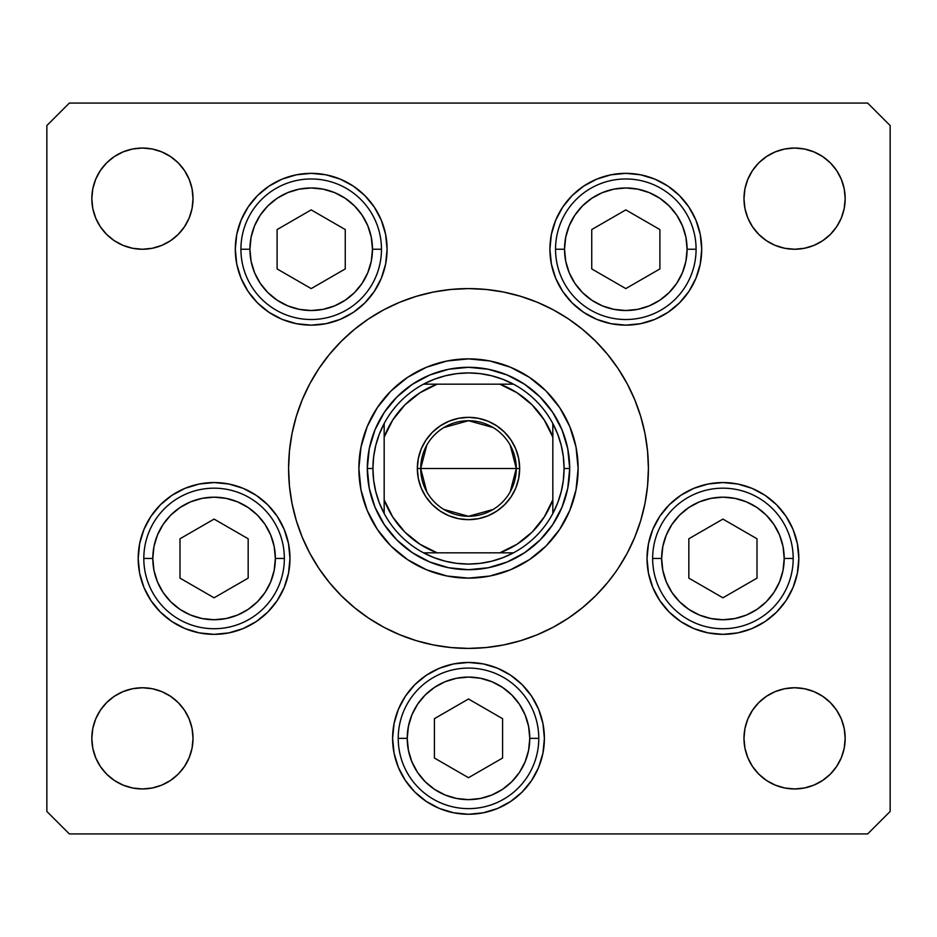 <?xml version="1.0" encoding="UTF-8"?>
<svg xmlns="http://www.w3.org/2000/svg" width="937" height="937" viewBox="0 0 937 937"><rect width="100%" height="100%" fill="white"/><g stroke="black" fill="none" stroke-linecap="round" stroke-linejoin="round"><path stroke-width="1.41" d="M309.854 383.655A179.904 179.904 0 0 0 288.596 468.5A179.904 179.904 0 0 1 468.5 288.596A179.904 179.904 0 0 1 648.404 468.5L647.537 450.861L644.949 433.398L640.662 416.274L634.712 399.654L627.158 383.69L618.08 368.546L607.563 354.373L618.08 368.546L607.563 354.373L618.08 368.546L607.563 354.373L595.709 341.291L582.627 329.437L568.454 318.92L582.627 329.437M347.686 335.2L349.876 333.244M568.454 318.92L553.31 309.842L537.346 302.288L520.726 296.338L503.602 292.051L486.139 289.463L468.5 288.596L450.861 289.463L433.398 292.051L416.274 296.338L399.654 302.288L383.69 309.842L368.546 318.92L354.373 329.437L341.291 341.291L329.437 354.373L318.92 368.546L329.437 354.373L318.92 368.546L329.437 354.373L318.92 368.546L309.842 383.69L302.288 399.654L296.338 416.274L292.051 433.398L289.463 450.861L288.596 468.5A179.904 179.904 0 0 0 309.854 553.345M627.146 553.345A179.904 179.904 0 0 0 648.404 468.5A179.904 179.904 0 0 1 468.5 648.404A179.904 179.904 0 0 1 288.596 468.5L289.463 486.139L292.051 503.602L296.338 520.726L302.288 537.346L309.842 553.31L318.92 568.454L329.437 582.627L318.92 568.454L329.437 582.627L318.92 568.454L329.437 582.627L341.291 595.709L354.373 607.563L368.546 618.08L354.373 607.563M589.314 601.8L587.124 603.756M368.546 618.08L383.69 627.158L399.654 634.712L416.274 640.662L433.398 644.949L450.861 647.537L468.5 648.404L486.139 647.537L503.602 644.949L520.726 640.662L537.346 634.712L553.31 627.158L568.454 618.08L582.627 607.563L595.709 595.709L607.563 582.627L615.129 572.741M49.661 122.747L54.721 117.687M69.338 103.07L46.85 125.558L46.85 811.442L46.85 125.558L69.338 103.07L867.662 103.07L887.339 122.747L867.662 103.07L69.338 103.07L60.905 111.503M607.563 582.627L614.672 573.374M867.662 103.07L890.15 125.558L890.15 811.442L890.15 125.558L876.095 111.503M358.871 468.5A109.629 109.629 0 0 0 367.199 510.419L360.979 489.887L358.871 468.5L360.979 447.113L367.21 426.546L377.342 407.595L390.975 390.975L407.595 377.342L426.546 367.21L447.113 360.979L468.5 358.871L489.887 360.979L510.454 367.21L529.405 377.342L546.025 390.975L559.658 407.595L569.79 426.546L576.021 447.113L578.129 468.5A109.629 109.629 0 0 1 468.5 578.129A109.629 109.629 0 0 1 358.871 468.5A109.629 109.629 0 0 1 468.5 358.871A109.629 109.629 0 0 1 578.129 468.5L576.021 489.887L569.79 510.454L559.658 529.405A109.629 109.629 0 0 0 569.766 510.478M367.234 510.478A109.629 109.629 0 0 0 377.33 529.382L367.21 510.454M377.365 529.428A109.629 109.629 0 0 0 407.572 559.635M426.581 569.801A109.629 109.629 0 0 0 510.419 569.801L489.887 576.021L468.5 578.129L447.113 576.021L426.546 569.79L407.595 559.658A109.629 109.629 0 0 0 426.522 569.766M510.478 569.766A109.629 109.629 0 0 0 529.382 559.67L510.454 569.79M529.428 559.635A109.629 109.629 0 0 0 559.635 529.428M643.016 512.211L640.662 520.726L644.949 503.602L647.537 486.139L648.404 468.5A179.904 179.904 0 0 0 627.146 383.655M618.151 368.651A179.904 179.904 0 0 0 568.349 318.849M553.345 309.854A179.904 179.904 0 0 0 383.655 309.854M368.651 318.849A179.904 179.904 0 0 0 318.849 368.651M387.086 249.242A75.897 75.897 0 0 1 311.189 325.139A75.897 75.897 0 0 1 235.292 249.242L236.745 234.437L241.067 220.195L248.082 207.077L257.523 195.575L269.013 186.135L282.142 179.119L296.373 174.809L311.189 173.345L325.994 174.809L340.225 179.119L353.354 186.135L364.856 195.575L374.285 207.077L381.3 220.195L385.622 234.437L387.086 249.242L385.622 264.047L381.3 278.289L374.285 291.407L364.856 302.909L353.354 312.349L340.225 319.365L325.994 323.675L311.189 325.139L296.373 323.675L282.142 319.365L269.013 312.349L257.523 302.909L248.082 291.407L241.067 278.289L236.745 264.047L235.292 249.242A75.897 75.897 0 0 1 311.189 173.345A75.897 75.897 0 0 1 387.086 249.242M701.708 249.242A75.897 75.897 0 0 1 625.811 325.139A75.897 75.897 0 0 1 549.914 249.242L551.378 234.437L555.7 220.195L562.715 207.077L572.144 195.575L583.646 186.135L596.775 179.119L611.006 174.809L625.811 173.345L640.627 174.809L654.858 179.119L667.987 186.135L679.477 195.575L688.918 207.077L695.933 220.195L700.255 234.437L701.708 249.242L700.255 264.047L695.933 278.289L688.918 291.407L679.477 302.909L667.987 312.349L654.858 319.365L640.627 323.675L625.811 325.139L611.006 323.675L596.775 319.365L583.646 312.349L572.144 302.909L562.715 291.407L555.7 278.289L551.378 264.047L549.914 249.242A75.897 75.897 0 0 1 625.811 173.345A75.897 75.897 0 0 1 701.708 249.242M798.816 558.452A75.897 75.897 0 0 1 722.919 634.349A75.897 75.897 0 0 1 647.022 558.452L648.486 543.647L652.808 529.405L659.812 516.287L669.252 504.785L680.754 495.345L693.884 488.329L708.114 484.019L722.919 482.555L737.735 484.019L751.966 488.329L765.084 495.345L776.586 504.785L786.026 516.287L793.042 529.405L797.364 543.647L798.816 558.452L797.364 573.257L793.042 587.499L786.026 600.617L776.586 612.119L765.084 621.559L751.966 628.575L737.735 632.885L722.919 634.349L708.114 632.885L693.884 628.575L680.754 621.559L669.252 612.119L659.812 600.617L652.808 587.499L648.486 573.257L647.022 558.452A75.897 75.897 0 0 1 722.919 482.555A75.897 75.897 0 0 1 798.816 558.452M544.397 738.356A75.897 75.897 0 0 1 468.5 814.253A75.897 75.897 0 0 1 392.603 738.356L394.067 723.551L398.377 709.309L405.393 696.191L414.833 684.689L426.335 675.249L439.453 668.233L453.695 663.923L468.5 662.459L483.305 663.923L497.547 668.233L510.665 675.249L522.167 684.689L531.607 696.191L538.623 709.309L542.933 723.551L544.397 738.356L542.933 753.161L538.623 767.403L531.607 780.521L522.167 792.023L510.665 801.463L497.547 808.479L483.305 812.789L468.5 814.253L453.695 812.789L439.453 808.479L426.335 801.463L414.833 792.023L405.393 780.521L398.377 767.403L394.067 753.161L392.603 738.356A75.897 75.897 0 0 1 468.5 662.459A75.897 75.897 0 0 1 544.397 738.356M289.978 558.452A75.897 75.897 0 0 1 214.081 634.349A75.897 75.897 0 0 1 138.184 558.452L139.636 543.647L143.958 529.405L150.974 516.287L160.414 504.785L171.916 495.345L185.034 488.329L199.265 484.019L214.081 482.555L228.886 484.019L243.116 488.329L256.246 495.345L267.748 504.785L277.188 516.287L284.192 529.405L288.514 543.647L289.978 558.452L288.514 573.257L284.192 587.499L277.188 600.617L267.748 612.119L256.246 621.559L243.116 628.575L228.886 632.885L214.081 634.349L199.265 632.885L185.034 628.575L171.916 621.559L160.414 612.119L150.974 600.617L143.958 587.499L139.636 573.257L138.184 558.452A75.897 75.897 0 0 1 214.081 482.555A75.897 75.897 0 0 1 289.978 558.452M743.978 738.356A50.598 50.598 0 0 1 794.576 687.758A50.598 50.598 0 0 1 845.174 738.356A50.598 50.598 0 0 1 794.576 788.954A50.598 50.598 0 0 1 743.978 738.356L744.95 728.482L747.831 718.995L752.505 710.246L758.794 702.574L766.466 696.285L775.215 691.611L784.702 688.73L794.576 687.758L804.45 688.73L813.937 691.611L822.686 696.285L830.358 702.574L836.647 710.246L841.321 718.995L844.202 728.482L845.174 738.356L844.202 748.23L841.321 757.717L836.647 766.466L830.358 774.138L822.686 780.427L813.937 785.101L804.45 787.982L794.576 788.954L784.702 787.982L775.215 785.101L766.466 780.427L758.794 774.138L752.505 766.466L747.831 757.717L744.95 748.23L743.978 738.356L744.95 728.482M193.022 198.644A50.598 50.598 0 0 1 142.424 249.242A50.598 50.598 0 0 1 91.826 198.644L92.798 188.77L95.679 179.283L100.353 170.534L106.642 162.862L114.314 156.573L123.063 151.899L132.55 149.018L142.424 148.046L152.298 149.018L161.785 151.899L170.534 156.573L178.206 162.862L184.495 170.534L189.169 179.283L192.05 188.77L193.022 198.644L192.05 208.518L189.169 218.005L184.495 226.754L178.206 234.426L170.534 240.715L161.785 245.389L152.298 248.27L142.424 249.242L132.55 248.27L123.063 245.389L114.314 240.715L106.642 234.426L100.353 226.754L95.679 218.005L92.798 208.518L91.826 198.644A50.598 50.598 0 0 1 142.424 148.046A50.598 50.598 0 0 1 193.022 198.644L192.05 208.518M845.174 198.644A50.598 50.598 0 0 1 794.576 249.242A50.598 50.598 0 0 1 743.978 198.644L744.95 188.77L747.831 179.283L752.505 170.534L758.794 162.862L766.466 156.573L775.215 151.899L784.702 149.018L794.576 148.046L804.45 149.018L813.937 151.899L822.686 156.573L830.358 162.862L836.647 170.534L841.321 179.283L844.202 188.77L845.174 198.644L844.202 208.518L841.321 218.005L836.647 226.754L830.358 234.426L822.686 240.715L813.937 245.389L804.45 248.27L794.576 249.242L784.702 248.27L775.215 245.389L766.466 240.715L758.794 234.426L752.505 226.754L747.831 218.005L744.95 208.518L743.978 198.644A50.598 50.598 0 0 1 794.576 148.046A50.598 50.598 0 0 1 845.174 198.644M193.022 738.356A50.598 50.598 0 0 1 142.424 788.954A50.598 50.598 0 0 1 91.826 738.356L92.798 728.482L95.679 718.995L100.353 710.246L106.642 702.574L114.314 696.285L123.063 691.611L132.55 688.73L142.424 687.758L152.298 688.73L161.785 691.611L170.534 696.285L178.206 702.574L184.495 710.246L189.169 718.995L192.05 728.482L193.022 738.356L192.05 748.23L189.169 757.717L184.495 766.466L178.206 774.138L170.534 780.427L161.785 785.101L152.298 787.982L142.424 788.954L132.55 787.982L123.063 785.101L114.314 780.427L106.642 774.138L100.353 766.466L95.679 757.717L92.798 748.23L91.826 738.356A50.598 50.598 0 0 1 142.424 687.758A50.598 50.598 0 0 1 193.022 738.356L192.05 728.482M867.662 833.93L69.338 833.93L867.662 833.93L890.15 811.442L867.662 833.93M589.314 335.2L595.709 341.291L589.314 335.2M347.686 601.8L341.291 595.709L347.686 601.8M46.85 811.442L69.338 833.93L46.85 811.442M293.984 424.789L296.338 416.274M152.298 248.27L142.424 249.242L132.55 248.27M114.314 240.715L106.642 234.426M106.642 162.862L114.314 156.573L123.063 151.899L132.55 149.018L142.424 148.046L152.298 149.018M784.702 149.018L794.576 148.046L804.45 149.018L813.937 151.899L822.686 156.573L830.358 162.862M830.358 234.426L822.686 240.715M804.45 248.27L794.576 249.242L784.702 248.27M744.95 208.518L743.978 198.644M106.642 702.574L114.314 696.285M132.55 688.73L142.424 687.758L152.298 688.73M152.298 787.982L142.424 788.954L132.55 787.982L123.063 785.101L114.314 780.427L106.642 774.138M830.358 774.138L822.686 780.427L813.937 785.101L804.45 787.982L794.576 788.954L784.702 787.982M784.702 688.73L794.576 687.758L804.45 688.73M822.686 696.285L830.358 702.574M243.116 488.329L241.418 487.65M256.246 621.559L258.284 620.142M538.623 709.309L537.627 707.025M405.393 696.191L404.444 697.655M398.377 767.403L405.393 780.521M538.623 767.403L539.068 766.302M708.114 484.019L705.678 484.534M669.252 612.119L672.134 614.848M695.933 220.195L695.512 219.199M555.7 220.195L554.294 223.826M688.918 291.407L690.264 289.322M248.082 207.077L246.736 209.162M241.067 278.289L241.488 279.285M381.3 278.289L382.706 274.658M318.849 568.349A179.904 179.904 0 0 0 368.651 618.151M383.655 627.146A179.904 179.904 0 0 0 553.345 627.146M568.349 618.151A179.904 179.904 0 0 0 618.151 568.349M318.92 568.454L329.437 582.627M618.08 568.454L627.158 553.31L634.712 537.346L640.662 520.726M618.08 368.546L607.563 354.373M329.437 354.373L318.92 368.546M559.658 529.405L546.025 546.025L529.405 559.658M407.595 559.658L390.975 546.025L377.342 529.405M578.129 468.5A109.629 109.629 0 0 0 569.801 426.581M569.766 426.522A109.629 109.629 0 0 0 559.67 407.618M559.635 407.572A109.629 109.629 0 0 0 529.428 377.365M529.382 377.33A109.629 109.629 0 0 0 510.478 367.234M510.419 367.199A109.629 109.629 0 0 0 426.581 367.199M426.522 367.234A109.629 109.629 0 0 0 407.618 377.33M407.572 377.365A109.629 109.629 0 0 0 377.365 407.572M377.33 407.618A109.629 109.629 0 0 0 367.234 426.522M367.304 468.5L369.248 448.753L375.011 429.778L384.357 412.28L396.948 396.948L412.28 384.357L429.778 375.011L448.753 369.248L468.5 367.304L488.247 369.248L507.222 375.011L524.72 384.357L540.052 396.948L552.643 412.28L561.989 429.778L567.752 448.753L569.696 468.5L567.752 488.247L561.989 507.222L552.643 524.72L540.052 540.052L524.72 552.643L507.222 561.989L488.247 567.752L468.5 569.696L448.753 567.752L429.778 561.989L412.28 552.643L396.948 540.052L384.357 524.72L375.011 507.222L369.248 488.247L367.304 468.5L372.926 468.5A95.574 95.574 0 0 1 384.17 423.524L379.309 434.159L375.784 445.321L373.64 456.823L372.926 468.5L373.64 480.177L375.784 491.679L379.309 502.841L384.17 513.476A95.574 95.574 0 0 1 372.926 468.5L367.304 468.5A101.196 101.196 0 0 1 468.5 367.304A101.196 101.196 0 0 1 569.696 468.5A101.196 101.196 0 0 0 468.5 367.304A101.196 101.196 0 0 0 367.304 468.5A101.196 101.196 0 0 0 468.5 569.696A101.196 101.196 0 0 0 569.696 468.5A101.196 101.196 0 0 1 468.5 569.696A101.196 101.196 0 0 1 367.304 468.5M152.801 558.452A61.28 61.28 0 0 1 214.081 497.172A61.28 61.28 0 0 1 275.361 558.452L284.356 558.452A70.275 70.275 0 0 0 214.081 488.177A70.275 70.275 0 0 0 143.806 558.452L152.801 558.452L153.973 546.494L157.463 535.004L163.12 524.404L170.745 515.116L180.033 507.503L190.621 501.834L202.123 498.355L214.081 497.172L226.028 498.355L237.529 501.834L248.118 507.503L257.406 515.116L265.03 524.404L270.688 535.004L274.178 546.494L275.361 558.452L274.178 570.41L270.688 581.9L265.03 592.5L257.406 601.788L248.118 609.401L237.529 615.07L226.028 618.549L214.081 619.732L202.123 618.549L190.621 615.07L180.033 609.401L170.745 601.788L163.12 592.5L157.463 581.9L153.973 570.41L152.801 558.452L143.806 558.452A70.275 70.275 0 0 1 214.081 488.177A70.275 70.275 0 0 1 284.356 558.452A70.275 70.275 0 0 1 214.081 628.727A70.275 70.275 0 0 1 143.806 558.452A70.275 70.275 0 0 0 214.081 628.727A70.275 70.275 0 0 0 284.356 558.452L275.361 558.452A61.28 61.28 0 0 1 214.081 619.732A61.28 61.28 0 0 1 152.801 558.452M179.998 538.775L179.998 578.129L214.081 597.806L248.164 578.129L248.164 538.775L214.081 519.098L179.998 538.775L214.081 519.098L248.164 538.775L248.164 578.129L214.081 597.806L179.998 578.129L179.998 538.775M661.639 558.452A61.28 61.28 0 0 1 722.919 497.172A61.28 61.28 0 0 1 784.199 558.452L793.194 558.452A70.275 70.275 0 0 0 722.919 488.177A70.275 70.275 0 0 0 652.644 558.452L661.639 558.452L662.822 546.494L666.312 535.004L671.97 524.404L679.594 515.116L688.882 507.503L699.471 501.834L710.972 498.355L722.919 497.172L734.877 498.355L746.379 501.834L756.967 507.503L766.255 515.116L773.88 524.404L779.537 535.004L783.027 546.494L784.199 558.452L783.027 570.41L779.537 581.9L773.88 592.5L766.255 601.788L756.967 609.401L746.379 615.07L734.877 618.549L722.919 619.732L710.972 618.549L699.471 615.07L688.882 609.401L679.594 601.788L671.97 592.5L666.312 581.9L662.822 570.41L661.639 558.452L652.644 558.452A70.275 70.275 0 0 1 722.919 488.177A70.275 70.275 0 0 1 793.194 558.452A70.275 70.275 0 0 1 722.919 628.727A70.275 70.275 0 0 1 652.644 558.452A70.275 70.275 0 0 0 722.919 628.727A70.275 70.275 0 0 0 793.194 558.452L784.199 558.452A61.28 61.28 0 0 1 722.919 619.732A61.28 61.28 0 0 1 661.639 558.452M688.836 538.775L688.836 578.129L722.919 597.806L757.002 578.129L757.002 538.775L722.919 519.098L688.836 538.775L722.919 519.098L757.002 538.775L757.002 578.129L722.919 597.806L688.836 578.129L688.836 538.775M407.22 738.356A61.28 61.28 0 0 1 468.5 677.076A61.28 61.28 0 0 1 529.78 738.356L538.775 738.356A70.275 70.275 0 0 0 468.5 668.081A70.275 70.275 0 0 0 398.225 738.356L407.22 738.356L408.403 726.398L411.882 714.908L417.551 704.308L425.164 695.02L434.452 687.407L445.052 681.738L456.542 678.259L468.5 677.076L480.458 678.259L491.948 681.738L502.548 687.407L511.836 695.02L519.449 704.308L525.118 714.908L528.597 726.398L529.78 738.356L528.597 750.314L525.118 761.804L519.449 772.404L511.836 781.692L502.548 789.305L491.948 794.974L480.458 798.453L468.5 799.636L456.542 798.453L445.052 794.974L434.452 789.305L425.164 781.692L417.551 772.404L411.882 761.804L408.403 750.314L407.22 738.356L398.225 738.356A70.275 70.275 0 0 1 468.5 668.081A70.275 70.275 0 0 1 538.775 738.356A70.275 70.275 0 0 1 468.5 808.631A70.275 70.275 0 0 1 398.225 738.356A70.275 70.275 0 0 0 468.5 808.631A70.275 70.275 0 0 0 538.775 738.356L529.78 738.356A61.28 61.28 0 0 1 468.5 799.636A61.28 61.28 0 0 1 407.22 738.356M434.417 718.679L434.417 758.033L468.5 777.71L502.583 758.033L502.583 718.679L468.5 699.002L434.417 718.679L468.5 699.002L502.583 718.679L502.583 758.033L468.5 777.71L434.417 758.033L434.417 718.679M564.531 249.242A61.28 61.28 0 0 1 625.811 187.962A61.28 61.28 0 0 1 687.09 249.242L696.086 249.242A70.275 70.275 0 0 0 625.811 178.967A70.275 70.275 0 0 0 555.536 249.242L564.531 249.242L565.714 237.284L569.204 225.794L574.861 215.194L582.486 205.906L591.774 198.293L602.362 192.624L613.864 189.145L625.811 187.962L637.769 189.145L649.271 192.624L659.859 198.293L669.147 205.906L676.772 215.194L682.429 225.794L685.919 237.284L687.09 249.242L685.919 261.2L682.429 272.69L676.772 283.29L669.147 292.578L659.859 300.191L649.271 305.86L637.769 309.339L625.811 310.522L613.864 309.339L602.362 305.86L591.774 300.191L582.486 292.578L574.861 283.29L569.204 272.69L565.714 261.2L564.531 249.242L555.536 249.242A70.275 70.275 0 0 1 625.811 178.967A70.275 70.275 0 0 1 696.086 249.242A70.275 70.275 0 0 1 625.811 319.517A70.275 70.275 0 0 1 555.536 249.242A70.275 70.275 0 0 0 625.811 319.517A70.275 70.275 0 0 0 696.086 249.242L687.09 249.242A61.28 61.28 0 0 1 625.811 310.522A61.28 61.28 0 0 1 564.531 249.242M591.739 229.565L591.739 268.919L625.811 288.596L659.894 268.919L659.894 229.565L625.811 209.888L591.739 229.565L625.811 209.888L659.894 229.565L659.894 268.919L625.811 288.596L591.739 268.919L591.739 229.565M249.91 249.242A61.28 61.28 0 0 1 311.189 187.962A61.28 61.28 0 0 1 372.469 249.242L381.464 249.242A70.275 70.275 0 0 0 311.189 178.967A70.275 70.275 0 0 0 240.914 249.242L249.91 249.242L251.081 237.284L254.571 225.794L260.228 215.194L267.853 205.906L277.141 198.293L287.729 192.624L299.231 189.145L311.189 187.962L323.136 189.145L334.638 192.624L345.226 198.293L354.514 205.906L362.139 215.194L367.796 225.794L371.286 237.284L372.469 249.242L371.286 261.2L367.796 272.69L362.139 283.29L354.514 292.578L345.226 300.191L334.638 305.86L323.136 309.339L311.189 310.522L299.231 309.339L287.729 305.86L277.141 300.191L267.853 292.578L260.228 283.29L254.571 272.69L251.081 261.2L249.91 249.242L240.914 249.242A70.275 70.275 0 0 1 311.189 178.967A70.275 70.275 0 0 1 381.464 249.242A70.275 70.275 0 0 1 311.189 319.517A70.275 70.275 0 0 1 240.914 249.242A70.275 70.275 0 0 0 311.189 319.517A70.275 70.275 0 0 0 381.464 249.242L372.469 249.242A61.28 61.28 0 0 1 311.189 310.522A61.28 61.28 0 0 1 249.91 249.242M277.106 229.565L277.106 268.919L311.189 288.596L345.261 268.919L345.261 229.565L311.189 209.888L277.106 229.565L311.189 209.888L345.261 229.565L345.261 268.919L311.189 288.596L277.106 268.919L277.106 229.565M426.78 491.808L420.713 468.5A47.787 47.787 0 0 0 468.5 516.287A47.787 47.787 0 0 0 516.287 468.5L519.66 468.5A51.16 51.16 0 0 1 468.5 519.66A51.16 51.16 0 0 1 417.34 468.5L516.287 468.5A47.787 47.787 0 0 1 468.5 516.287A47.787 47.787 0 0 1 420.713 468.5L426.78 445.192M510.22 445.192L516.287 468.5L510.22 491.808M493.108 509.47L468.5 516.287L443.892 509.47M423.524 384.17A95.574 95.574 0 0 1 513.476 384.17L502.841 379.309L491.679 375.784L480.177 373.64L468.5 372.926L456.823 373.64L445.321 375.784L434.159 379.309L423.524 384.17A95.574 95.574 0 0 0 384.17 423.524L384.17 513.476A95.574 95.574 0 0 0 423.524 552.83L434.159 557.691L445.321 561.216L456.823 563.36L468.5 564.074L480.177 563.36L491.679 561.216L502.841 557.691L513.476 552.83A95.574 95.574 0 0 1 423.524 552.83L513.476 552.83A95.574 95.574 0 0 0 552.83 513.476L557.691 502.841L561.216 491.679L563.36 480.177L564.074 468.5L569.696 468.5L564.074 468.5L563.36 456.823L561.216 445.321L557.691 434.159L552.83 423.524A95.574 95.574 0 0 1 552.83 513.476L552.83 423.524A95.574 95.574 0 0 0 513.476 384.17L423.524 384.17A95.574 95.574 0 0 0 384.17 423.524L384.17 499.808L392.79 517.072L404.889 532.111L419.928 544.21L437.192 552.83L499.808 552.83L517.072 544.21L532.111 532.111L544.21 517.072L552.83 499.808L552.83 437.192L544.21 419.928L532.111 404.889L517.072 392.79L499.808 384.17L437.192 384.17L419.928 392.79L404.889 404.889L392.79 419.928L384.17 437.192A89.952 89.952 0 0 1 437.192 384.17L423.524 384.17M519.66 468.5L518.676 478.479L515.772 488.083L511.04 496.926L504.68 504.68L496.926 511.04L488.083 515.772L478.479 518.676L468.5 519.66L458.521 518.676L448.917 515.772L440.074 511.04L432.32 504.68L425.96 496.926L421.228 488.083L418.324 478.479L417.34 468.5L418.324 458.521L421.228 448.917L425.96 440.074L432.32 432.32L440.074 425.96L448.917 421.228L458.521 418.324L468.5 417.34L478.479 418.324L488.083 421.228L496.926 425.96L504.68 432.32L511.04 440.074L515.772 448.917L518.676 458.521L519.66 468.5L420.713 468.5A47.787 47.787 0 0 1 468.5 420.713A47.787 47.787 0 0 1 516.287 468.5A47.787 47.787 0 0 0 468.5 420.713A47.787 47.787 0 0 0 420.713 468.5L417.34 468.5A51.16 51.16 0 0 1 468.5 417.34A51.16 51.16 0 0 1 519.66 468.5M552.83 513.476A95.574 95.574 0 0 1 513.476 552.83L499.808 552.83A89.952 89.952 0 0 0 552.83 499.808L552.83 513.476M423.524 552.83A95.574 95.574 0 0 1 384.17 513.476L384.17 499.808A89.952 89.952 0 0 0 437.192 552.83L423.524 552.83M513.476 384.17A95.574 95.574 0 0 1 552.83 423.524L552.83 437.192A89.952 89.952 0 0 0 499.808 384.17L513.476 384.17M443.892 427.53L468.5 420.713L493.108 427.53"/></g></svg>
